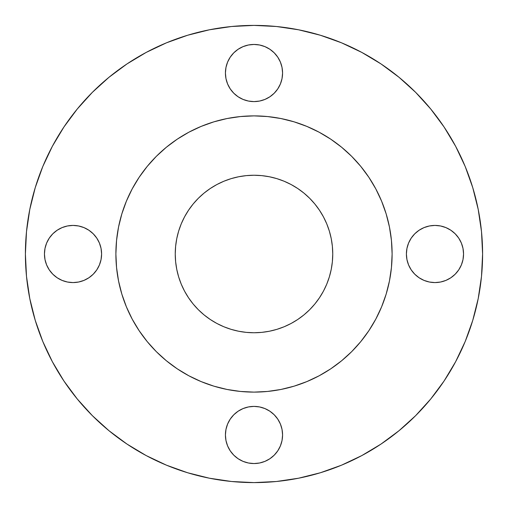 <?xml version="1.0" encoding="UTF-8"?>
<svg xmlns="http://www.w3.org/2000/svg" width="508" height="508" viewBox="0 0 508 508"><rect width="100%" height="100%" fill="white"/><g stroke="black" fill="none" stroke-linecap="round" stroke-linejoin="round"><path stroke-width="0.76" d="M282.575 73.025A28.575 28.575 0 0 1 254 101.6A28.575 28.575 0 0 1 225.425 73.025L225.971 78.6L227.603 83.96L230.238 88.9L233.794 93.231L238.125 96.787L243.065 99.422L248.425 101.054L254 101.6L259.575 101.054L264.935 99.422L269.875 96.787L274.206 93.231L277.762 88.9L280.397 83.96L282.029 78.6L282.575 73.025L282.029 67.45L280.397 62.09L277.762 57.15L274.206 52.819L269.875 49.263L264.935 46.628L259.575 44.996L254 44.45L248.425 44.996L243.065 46.628L238.125 49.263L233.794 52.819L230.238 57.15L227.603 62.09L225.971 67.45L225.425 73.025A28.575 28.575 0 0 1 254 44.45A28.575 28.575 0 0 1 282.575 73.025M463.55 254A28.575 28.575 0 0 1 434.975 282.575A28.575 28.575 0 0 1 406.4 254L406.946 259.575L408.578 264.935L411.213 269.875L414.769 274.206L419.1 277.762L424.04 280.397L429.4 282.029L434.975 282.575L440.55 282.029L445.91 280.397L450.85 277.762L455.181 274.206L458.737 269.875L461.372 264.935L463.004 259.575L463.55 254L463.004 248.425L461.372 243.065L458.737 238.125L455.181 233.794L450.85 230.238L445.91 227.603L440.55 225.971L434.975 225.425L429.4 225.971L424.04 227.603L419.1 230.238L414.769 233.794L411.213 238.125L408.578 243.065L406.946 248.425L406.4 254A28.575 28.575 0 0 1 434.975 225.425A28.575 28.575 0 0 1 463.55 254M282.575 434.975A28.575 28.575 0 0 1 254 463.55A28.575 28.575 0 0 1 225.425 434.975L225.971 440.55L227.603 445.91L230.238 450.85L233.794 455.181L238.125 458.737L243.065 461.372L248.425 463.004L254 463.55L259.575 463.004L264.935 461.372L269.875 458.737L274.206 455.181L277.762 450.85L280.397 445.91L282.029 440.55L282.575 434.975L282.029 429.4L280.397 424.04L277.762 419.1L274.206 414.769L269.875 411.213L264.935 408.578L259.575 406.946L254 406.4L248.425 406.946L243.065 408.578L238.125 411.213L233.794 414.769L230.238 419.1L227.603 424.04L225.971 429.4L225.425 434.975A28.575 28.575 0 0 1 254 406.4A28.575 28.575 0 0 1 282.575 434.975M101.6 254A28.575 28.575 0 0 1 73.025 282.575A28.575 28.575 0 0 1 44.45 254L44.996 259.575L46.628 264.935L49.263 269.875L52.819 274.206L57.15 277.762L62.09 280.397L67.45 282.029L73.025 282.575L78.6 282.029L83.96 280.397L88.9 277.762L93.231 274.206L96.787 269.875L99.422 264.935L101.054 259.575L101.6 254L101.054 248.425L99.422 243.065L96.787 238.125L93.231 233.794L88.9 230.238L83.96 227.603L78.6 225.971L73.025 225.425L67.45 225.971L62.09 227.603L57.15 230.238L52.819 233.794L49.263 238.125L46.628 243.065L44.996 248.425L44.45 254A28.575 28.575 0 0 1 73.025 225.425A28.575 28.575 0 0 1 101.6 254M25.4 254A228.6 228.6 0 0 1 254 25.4A228.6 228.6 0 0 1 482.6 254L481.501 276.409L478.206 298.596L472.757 320.358L465.201 341.484L455.606 361.76L444.075 381.006L430.708 399.021L415.646 415.646L399.021 430.708L381.006 444.075L361.76 455.606L341.484 465.201L320.358 472.757L298.596 478.206L276.409 481.501L254 482.6L231.591 481.501L209.404 478.206L187.643 472.757L166.516 465.201L146.24 455.606L126.994 444.075L108.979 430.708L92.354 415.646L77.292 399.021L63.925 381.006L52.394 361.76L42.799 341.484L35.242 320.358L29.794 298.596L26.499 276.409L25.4 254L26.499 231.591L29.794 209.404L35.242 187.643L42.799 166.516L52.394 146.24L63.925 126.994L77.292 108.979L92.354 92.354L108.979 77.292L126.994 63.925L146.24 52.394L166.516 42.799L187.643 35.242L209.404 29.794L231.591 26.499L254 25.4L276.409 26.499L298.596 29.794L320.358 35.242L341.484 42.799L361.76 52.394L381.006 63.925L399.021 77.292L415.646 92.354L430.708 108.979L444.075 126.994L455.606 146.24L465.201 166.516L472.757 187.643L478.206 209.404L481.501 231.591L482.6 254A228.6 228.6 0 0 1 254 482.6A228.6 228.6 0 0 1 25.4 254M375.793 319.132A138.113 138.113 0 0 0 392.113 254A138.113 138.113 0 0 1 254 392.113A138.113 138.113 0 0 1 115.888 254A138.113 138.113 0 0 1 254 115.888A138.113 138.113 0 0 1 392.113 254A138.113 138.113 0 0 0 375.793 188.868L381.597 201.149L386.163 213.906L389.458 227.057L391.446 240.462L392.113 254L391.446 267.538L389.458 280.943L386.163 294.094L381.597 306.851L375.806 319.107L368.833 330.733L360.763 341.617L351.663 351.663L341.617 360.763L330.733 368.833L319.107 375.806L306.851 381.597L294.094 386.163L280.943 389.458L267.538 391.446L254 392.113L240.462 391.446L227.057 389.458L213.906 386.163L201.149 381.597L188.893 375.806L177.267 368.833L166.383 360.763L156.337 351.663L147.237 341.617L139.167 330.733L132.194 319.107L126.403 306.851L121.837 294.094L118.542 280.943L116.554 267.538L115.888 254L116.554 240.462L118.542 227.057L121.837 213.906L126.403 201.149L132.194 188.893A138.113 138.113 0 0 0 132.207 319.132M368.891 177.349A138.113 138.113 0 0 0 330.651 139.109M319.132 132.207A138.113 138.113 0 0 0 188.868 132.207L201.149 126.403L213.906 121.837L227.057 118.542L240.462 116.554L254 115.888L267.538 116.554L280.943 118.542L294.094 121.837L306.851 126.403L319.107 132.194L330.733 139.167L341.617 147.237L351.663 156.337L360.763 166.383L368.833 177.267L375.806 188.893M177.349 139.109A138.113 138.113 0 0 0 139.109 177.349M332.753 254A78.753 78.753 0 0 1 254 332.753A78.753 78.753 0 0 1 175.247 254A78.753 78.753 0 0 1 254 175.247A78.753 78.753 0 0 1 332.753 254L332.372 246.278L331.241 238.633L329.362 231.14L326.758 223.863L323.456 216.878L319.481 210.249L314.877 204.038L309.69 198.311L303.962 193.123L297.751 188.519L291.122 184.544L284.137 181.242L276.86 178.638L269.367 176.759L261.722 175.628L254 175.247L246.278 175.628L238.633 176.759L231.14 178.638L223.863 181.242L216.878 184.544L210.249 188.519L204.038 193.123L198.311 198.311L193.123 204.038L188.519 210.249L184.544 216.878L181.242 223.863L178.638 231.14L176.759 238.633L175.628 246.278L175.247 254L175.628 261.722L176.759 269.367L178.638 276.86L181.242 284.137L184.544 291.122L188.519 297.751L193.123 303.962L198.311 309.69L204.038 314.877L210.249 319.481L216.878 323.456L223.863 326.758L231.14 329.362L238.633 331.241L246.278 332.372L254 332.753L261.722 332.372L269.367 331.241L276.86 329.362L284.137 326.758L291.122 323.456L297.751 319.481L303.962 314.877L309.69 309.69L314.877 303.962L319.481 297.751L323.456 291.122L326.758 284.137L329.362 276.86L331.241 269.367L332.372 261.722L332.753 254L332.372 246.278M132.194 188.893L139.167 177.267L147.237 166.383L156.337 156.337L166.383 147.237L177.267 139.167L188.893 132.194M139.109 330.651A138.113 138.113 0 0 0 177.349 368.891M188.868 375.793A138.113 138.113 0 0 0 319.132 375.793M330.651 368.891A138.113 138.113 0 0 0 368.891 330.651M115.888 254L116.186 263.03M123.958 300.526L126.403 306.851M139.167 330.733L147.237 341.617M254 392.113L263.03 391.814M300.526 384.042L306.851 381.597M330.733 368.833L341.617 360.763M392.113 254L391.814 244.97M384.042 207.474L381.597 201.149M368.833 177.267L360.763 166.383M254 115.888L244.97 116.186M207.474 123.958L201.149 126.403M177.267 139.167L166.383 147.237M444.075 381.006L455.606 361.76M472.757 187.643L465.201 166.516M381.006 63.925L361.76 52.394M187.643 35.242L166.516 42.799M63.925 126.994L52.394 146.24M230.238 57.15L233.794 52.819M274.206 52.819L277.762 57.15M277.762 88.9L274.206 93.231L269.875 96.787M233.794 93.231L230.238 88.9M414.769 233.794L419.1 230.238M450.85 230.238L455.181 233.794M455.181 274.206L450.85 277.762M445.91 280.397L440.55 282.029M419.1 277.762L414.769 274.206L411.213 269.875M230.238 419.1L233.794 414.769L238.125 411.213M274.206 414.769L277.762 419.1L280.397 424.04M277.762 450.85L274.206 455.181M233.794 455.181L230.238 450.85M52.819 233.794L57.15 230.238M88.9 230.238L93.231 233.794L96.787 238.125M93.231 274.206L88.9 277.762M57.15 277.762L52.819 274.206M261.722 332.372L254 332.753M175.628 261.722L175.247 254M246.278 175.628L254 175.247"/></g></svg>
